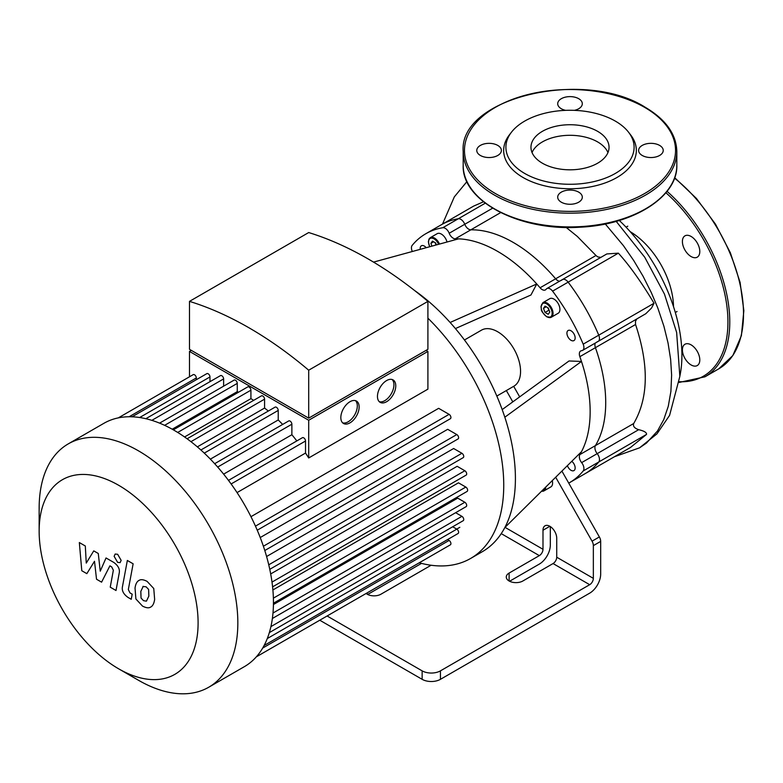 <?xml version="1.0" encoding="UTF-8"?>
<svg xmlns="http://www.w3.org/2000/svg" width="783" height="783" viewBox="0 0 783 783"><rect width="100%" height="100%" fill="white"/><g stroke="black" fill="none" stroke-linecap="round" stroke-linejoin="round"><path stroke-width="1.17" d="M492.624 208.19L464.769 224.271A6.47 3.739 -120 0 0 458.329 218.751A143.729 82.978 -120 0 0 441.377 224.731A143.729 82.978 60 0 1 458.329 218.751A6.47 3.739 60 0 1 464.769 224.271A6.47 3.739 -120 0 0 470.828 229.83A6.47 3.739 60 0 1 464.769 224.271L449.197 233.256A6.47 3.739 -120 0 0 455.266 238.815L470.828 229.83A130.781 75.501 60 0 1 555.646 278.797A130.781 75.501 -120 0 0 470.828 229.83L500.65 212.614M485.274 203.189L442.767 227.736A6.47 3.739 60 0 1 449.197 233.256M559.591 281.214A6.47 3.739 60 0 1 555.646 278.797A6.47 3.739 -120 0 0 559.591 281.214M618.364 253.163C634.915 271.339 649.41 295.592 654.05 303.246L598.76 335.173A6.47 3.739 60 0 1 598.143 341.408A6.47 3.739 -120 0 0 598.76 335.173L583.188 344.158A143.729 82.978 -120 0 0 552.583 291.139L568.145 282.154A6.47 3.739 -120 0 0 562.439 279.57A6.47 3.739 60 0 1 568.145 282.154A143.729 82.978 60 0 1 598.76 335.173A143.729 82.978 -120 0 0 568.145 282.154L618.364 253.163L606.835 253.937L562.439 279.57A6.47 3.739 60 0 0 561.705 280.245M583.188 344.158A6.47 3.739 60 0 1 582.572 350.392A6.47 3.739 60 0 1 581.632 350.686A6.47 3.739 -120 0 0 580.683 350.98A6.47 3.739 -120 0 0 579.851 356.666L595.413 347.672A6.47 3.739 60 0 1 595.295 343.052A6.47 3.739 -120 0 0 595.413 347.672A130.781 75.501 60 0 1 595.413 445.615A130.781 75.501 -120 0 0 595.413 347.672L635.551 324.505L635.473 321.353L636.716 319.131M597.194 453.641A6.47 3.739 60 0 1 595.413 445.615A6.47 3.739 -120 0 0 597.194 453.641A6.47 3.739 60 0 1 598.76 461.98A6.47 3.739 -120 0 0 597.194 453.641L581.632 462.626A6.47 3.739 60 0 1 583.188 470.965L598.76 461.98A143.729 82.978 60 0 1 585.097 473.666A143.729 82.978 -120 0 0 598.76 461.98L646.513 434.408C646.827 432.539 644.213 430.973 638.674 429.691L597.194 453.641M638.674 429.691C634.455 428.252 632.791 426.187 633.701 423.505L579.851 454.6A6.47 3.739 -120 0 0 581.632 462.626M600.845 257.392L597.683 256.883L595.98 255.503L540.084 287.782A6.47 3.739 -120 0 0 545.418 289.906A6.47 3.739 -120 0 0 546.143 289.23A6.47 3.739 60 0 1 546.877 288.555A6.47 3.739 60 0 1 552.583 291.139M327.098 615.986L422.135 670.855L422.135 679.321A12.949 7.478 0 0 0 440.447 679.321L589.687 593.152A15.543 8.975 -60 0 0 600.678 574.125L600.678 541.396A6.47 3.739 -120 0 0 599.367 536.942L568.742 483.101A143.729 82.978 -120 0 0 569.535 482.661A143.729 82.978 -120 0 0 583.188 470.965M550.322 526.567L550.322 545.046A15.543 8.975 -60 0 1 539.33 564.083L509.586 581.25M412.328 251.5A6.47 3.739 60 0 1 412.152 245.412A143.729 82.978 -120 0 1 425.815 233.716L473.666 206.086L483.493 201.799M442.767 227.736A143.729 82.978 -120 0 0 425.815 233.716M519.677 396.864L513.677 386.322A32.367 18.694 -120 0 0 513.854 386.225A32.367 18.694 -120 0 0 520.558 371.406A32.367 18.694 -120 0 0 506.435 338.824A32.367 18.694 -120 0 0 481.486 330.152L464.456 339.988M561.9 471.082L568.742 483.101M579.851 454.6A130.781 75.501 -120 0 0 581.485 451.703A130.781 75.501 -120 0 0 581.485 361.443A130.781 75.501 -120 0 0 579.851 356.666M502.187 409.587L569.035 360.963L581.485 361.443L504.82 417.212A159.908 92.325 -120 0 0 450.127 322.479A159.908 92.325 -120 0 0 414.393 290.366M540.084 287.782A130.781 75.501 -120 0 0 536.756 283.975L530.952 294.995L455.412 328.576M450.127 322.479L536.756 283.975A130.781 75.501 -120 0 0 458.593 238.844A130.781 75.501 -120 0 0 455.266 238.815M571.786 461.295A5.824 3.367 60 0 1 574.967 466.404A5.824 3.367 60 0 1 573.949 470.593A5.824 3.367 60 0 1 571.032 470.299A5.824 3.367 60 0 1 567.391 465.65M542.893 302.649L549.754 298.685A8.417 4.855 60 0 1 558.171 303.54A8.417 4.855 60 0 1 558.171 313.259L551.31 317.223A8.417 4.855 -120 0 0 551.31 307.513A8.417 4.855 -120 0 0 542.893 302.649L540.955 306.838C542.169 309.902 539.086 309.588 546.779 316.841L551.31 317.223A8.417 4.855 -120 0 1 547.102 316.812M571.032 340.302A5.824 3.367 60 0 1 567.235 335.163A5.824 3.367 60 0 1 568.125 330.495A5.824 3.367 60 0 1 573.949 333.861A5.824 3.367 60 0 1 573.949 340.585A5.824 3.367 60 0 1 571.032 340.302M439.498 244.071A8.417 4.855 -120 0 0 430.307 237.65L437.168 233.686A8.417 4.855 60 0 1 447.015 242.016M420.256 249.337A5.824 3.367 60 0 1 421.391 245.784A5.824 3.367 60 0 1 426.206 247.702M552.26 480.615A8.417 4.855 60 0 1 550.85 486.918L543.979 490.882A8.417 4.855 -120 0 0 545.731 487.085M549.813 312.035L548.227 314.286L545.056 312.456L543.471 308.375L545.056 306.114L548.227 307.944L549.813 312.035M549.284 310.675L547.66 307.621M545.056 312.456L548.717 310.342M543.471 308.375L546.221 306.789M431.952 246.136L430.885 243.366L432.47 241.115L435.642 242.945L436.405 244.913M435.074 242.613L436.004 245.02M430.885 243.366L433.625 241.781M522.848 580.996A9.709 5.608 180 0 1 512.268 582.209A9.709 5.608 180 0 1 506.268 577.032A9.709 5.608 180 0 1 509.116 573.068L539.33 555.627A5.178 2.995 120 0 0 542.991 549.284L542.991 530.248A9.709 5.608 60 0 1 545.007 525.804A9.709 5.608 60 0 1 552.485 528.408A9.709 5.608 60 0 1 556.723 538.175L556.723 557.212A5.178 2.995 -60 0 1 553.062 563.554L522.848 580.996M431.1 565.248L380.939 594.209A9.709 5.608 180 0 1 366.121 593.465M553.062 563.554L589.687 584.695L440.447 670.855A12.949 7.478 180 0 1 422.135 670.855M421.499 563.388L367.677 594.463M555.676 477.239L592.046 541.17A6.47 3.739 60 0 1 593.348 545.624L593.348 578.353L556.723 557.212M506.356 390.551L512.796 401.875M589.687 584.695A5.178 2.995 120 0 0 593.348 578.353M419.238 562.791A159.908 92.325 -120 0 0 470.622 558.455L482.289 551.712A159.908 92.325 -120 0 0 504.82 527.576A159.908 92.325 -120 0 0 515.41 478.511A159.908 92.325 -120 0 0 504.82 417.212M504.82 527.576L581.485 451.703M373.53 262.109L458.593 238.844M422.135 679.321L319.777 620.224M470.622 558.455A159.908 92.325 -120 0 0 503.743 485.254A159.908 92.325 -120 0 0 427.909 318.182M597.605 131.329A39.042 22.541 0 0 0 555.069 126.445A39.042 22.541 0 0 0 530.962 147.273A39.042 22.541 0 0 0 570.004 169.813A39.042 22.541 0 0 0 609.047 147.273A39.042 22.541 0 0 0 597.605 131.329M628.514 132.161L630.56 134.803A66.34 38.298 180 0 1 570.004 188.742A66.34 38.298 180 0 1 509.449 134.803L511.495 132.161A64.098 37.007 180 0 1 615.321 121.101A64.098 37.007 180 0 1 628.514 132.161A64.098 37.007 180 0 1 570.004 184.279A64.098 37.007 180 0 1 511.495 132.161M574.399 110.354A12.303 7.106 0 0 0 582.307 103.718A12.303 7.106 0 0 0 578.706 98.697A12.303 7.106 0 0 0 565.297 97.161A12.303 7.106 0 0 0 557.702 103.718A12.303 7.106 0 0 0 561.303 108.739A12.303 7.106 0 0 0 565.61 110.354M642.236 155.465A12.303 7.106 0 0 0 655.635 157.001A12.303 7.106 0 0 0 663.23 150.444A12.303 7.106 0 0 0 659.629 145.423A12.303 7.106 0 0 0 646.22 143.876A12.303 7.106 0 0 0 638.625 150.444A12.303 7.106 0 0 0 642.236 155.465M561.303 202.19A12.303 7.106 0 0 0 574.712 203.727A12.303 7.106 0 0 0 582.307 197.169A12.303 7.106 0 0 0 578.706 192.138A12.303 7.106 0 0 0 565.297 190.602A12.303 7.106 0 0 0 557.702 197.169A12.303 7.106 0 0 0 561.303 202.19M480.38 155.465A12.303 7.106 0 0 0 493.779 157.001A12.303 7.106 0 0 0 501.374 150.444A12.303 7.106 0 0 0 497.773 145.423A12.303 7.106 0 0 0 484.374 143.876A12.303 7.106 0 0 0 476.778 150.444A12.303 7.106 0 0 0 480.38 155.465M691.105 364.947A12.303 7.106 -120 0 0 697.252 365.563A12.303 7.106 -120 0 0 697.252 351.361A12.303 7.106 -120 0 0 684.949 344.256A12.303 7.106 -120 0 0 683.07 354.112A12.303 7.106 -120 0 0 691.105 364.947M699.796 251.529A12.303 7.106 -120 0 0 694.433 239.148A12.303 7.106 -120 0 0 684.949 235.859A12.303 7.106 -120 0 0 684.949 250.061A12.303 7.106 -120 0 0 697.252 257.167A12.303 7.106 -120 0 0 699.796 251.529M86.835 573.645L94.508 561.274L96.524 579.234L101.584 582.16L109.904 565.845L111.695 566.882L113.349 570.239L110.237 587.172L116.011 590.509L119.192 573.176C120.053 569.212 118.223 565.61 113.692 562.37L106.038 557.966L100.244 571.169L98.276 553.483L93.754 550.88L86.257 563.085L85.308 545.996L79.337 542.55L81.784 570.729L86.835 573.645M143.23 586.33L140.813 591.4L141.048 598.055L143.514 600.669L146.431 601.168L148.858 596.049L148.613 589.433L146.098 586.8L142.946 586.467M139.403 580.213C137.094 581.182 135.635 583.795 135.028 588.062L135.899 598.985L142.506 606.091C145.941 607.853 148.525 608.254 150.258 607.285C152.568 606.316 154.026 603.683 154.643 599.386L153.762 588.503L147.106 581.378C143.69 579.616 141.116 579.234 139.403 580.213L138.777 580.516M150.258 607.285L150.884 606.972M127.345 560.462L122.481 586.565C121.61 590.519 123.43 594.121 127.952 597.38L131.241 599.279L132.19 594.18L129.968 592.897L128.334 589.54L133.13 563.799L127.345 560.462M117.646 562.39L120.122 562.634L121.15 560.364L117.646 554.286L115.16 554.041L114.132 556.312L117.646 562.39M379.285 401.708A12.949 7.478 120 0 0 384.786 400.651A12.949 7.478 120 0 0 392.968 390.071A12.949 7.478 120 0 0 392.107 379.501M386.616 401.708A12.949 7.478 -60 0 1 380.137 402.345A12.949 7.478 -60 0 1 380.137 387.399A12.949 7.478 -60 0 1 393.086 379.921A12.949 7.478 -60 0 1 395.072 390.296A12.949 7.478 -60 0 1 386.616 401.708M342.66 422.849A12.949 7.478 120 0 0 348.161 421.792A12.949 7.478 120 0 0 356.343 411.222A12.949 7.478 120 0 0 355.482 400.651M349.991 422.849A12.949 7.478 -60 0 1 343.512 423.495A12.949 7.478 -60 0 1 343.512 408.54A12.949 7.478 -60 0 1 356.461 401.062A12.949 7.478 -60 0 1 358.448 411.437A12.949 7.478 -60 0 1 349.991 422.849M193.147 351.43L308.698 418.142L427.909 349.316L427.909 301.377L308.698 370.202L308.698 418.142L424.239 351.43M427.909 301.377A370.692 214.013 60 0 0 308.698 232.551L189.486 301.377L189.486 349.316L308.698 418.142M189.486 301.377A370.692 214.013 60 0 1 308.698 370.202M308.698 420.256L308.698 457.967L427.909 389.141L427.909 351.43L308.698 420.256L189.486 351.43L191.316 350.373M189.486 376.789L189.486 351.43M196.318 379.706L196.318 377.954A2.594 1.497 -120 0 0 195.192 375.341A2.594 1.497 -120 0 0 193.195 374.646L118.331 417.868M209.971 381.683L209.971 376.936A2.594 1.497 -120 0 0 208.836 374.323A2.594 1.497 -120 0 0 206.839 373.638L132.082 416.791M223.625 386.166L223.625 378.903A2.594 1.497 -120 0 0 222.489 376.3A2.594 1.497 -120 0 0 220.493 375.605L145.844 418.709M238.561 392.195A127.541 73.631 -120 0 0 237.269 391.637L237.269 383.396A2.594 1.497 -120 0 0 236.143 380.783A2.594 1.497 -120 0 0 234.146 380.098L159.595 423.133M253.672 400.348A127.541 73.631 -120 0 0 250.922 398.645L250.922 390.169A2.594 1.497 -120 0 0 249.797 387.556A2.594 1.497 -120 0 0 247.8 386.871L173.346 429.847M268.315 411.055A127.541 73.631 -120 0 0 264.576 408.051L264.576 399.154A2.594 1.497 -120 0 0 263.44 396.55A2.594 1.497 -120 0 0 261.453 395.855L187.108 438.774M282.663 424.435A127.541 73.631 -120 0 0 278.229 419.972L278.229 410.429A2.594 1.497 -120 0 0 277.094 407.826A2.594 1.497 -120 0 0 275.097 407.131L200.879 449.99M296.835 440.917A127.541 73.631 -120 0 0 291.873 434.731L291.873 424.22A2.594 1.497 -120 0 0 290.747 421.616A2.594 1.497 -120 0 0 288.751 420.921L214.659 463.693M308.698 457.967A127.541 73.631 -120 0 0 305.527 453.063L305.527 441.005A2.594 1.497 -120 0 0 304.401 438.392A2.594 1.497 -120 0 0 302.404 437.707L228.479 480.38M426.069 350.373L427.909 351.43M223.625 474.136L291.873 434.731M210.373 459.141L278.229 419.972M197.336 446.878L264.576 408.051M184.563 436.963L250.922 398.645M172.201 429.211L237.269 391.637M237.053 492.595L305.527 453.063M257.245 530.218L450.382 418.709A2.594 1.497 -120 0 0 450.783 416.634A2.594 1.497 -120 0 0 449.09 414.354L438.646 408.325L250.961 516.682M264.791 550.518L458.084 438.92A2.594 1.497 -120 0 0 458.486 436.845A2.594 1.497 -120 0 0 456.792 434.565L447.69 429.309L260.23 537.539M269.773 569.319L463.203 457.644A2.594 1.497 -120 0 0 463.605 455.569A2.594 1.497 -120 0 0 461.911 453.279L453.651 448.512L266.592 556.507M272.592 586.849L466.149 475.105A2.594 1.497 -120 0 0 466.541 473.02A2.594 1.497 -120 0 0 464.848 470.74L457.145 466.296L270.693 573.939M273.443 603.223L467.108 491.421A2.594 1.497 -120 0 0 467.5 489.346A2.594 1.497 -120 0 0 465.807 487.065L458.466 482.817L272.895 589.961M272.993 613.04L464.848 502.265L457.712 498.145L273.433 604.535M118.624 668.799L138.493 680.27A140.49 81.109 -120 0 0 208.738 687.229A140.49 81.109 -120 0 0 208.738 525.001A140.49 81.109 -120 0 0 68.248 443.892A140.49 81.109 -120 0 0 39.15 508.206L39.15 531.148A112.39 64.891 60 0 1 118.624 485.264A112.39 64.891 60 0 1 198.099 622.916A112.39 64.891 60 0 1 118.624 668.799A112.39 64.891 60 0 1 39.15 531.148M208.738 687.229L244.355 666.666A140.49 81.109 -120 0 0 256.413 656.751A140.49 81.109 -120 0 0 264.262 645.221A140.49 81.109 -120 0 0 269.469 632.175A140.49 81.109 -120 0 0 272.464 617.846A140.49 81.109 -120 0 0 273.443 602.352A140.49 81.109 -120 0 0 272.464 585.723A140.49 81.109 -120 0 0 269.469 567.939A140.49 81.109 -120 0 0 264.262 548.863A140.49 81.109 -120 0 0 256.413 528.28A140.49 81.109 -120 0 0 229.742 482.074A140.49 81.109 -120 0 0 215.834 464.985A140.49 81.109 -120 0 0 201.926 450.93A140.49 81.109 -120 0 0 188.018 439.449A140.49 81.109 -120 0 0 174.11 430.288A140.49 81.109 -120 0 0 160.202 423.388A140.49 81.109 -120 0 0 146.294 418.817A140.49 81.109 -120 0 0 132.386 416.81A140.49 81.109 -120 0 0 118.478 417.838A140.49 81.109 -120 0 0 103.865 423.329L68.248 443.892M452.682 526.773L456.792 529.142A2.594 1.497 60 0 1 458.486 531.422A2.594 1.497 60 0 1 458.084 533.497L264.125 645.486M455.618 512.699L461.911 516.34A2.594 1.497 60 0 1 463.605 518.62A2.594 1.497 60 0 1 463.203 520.695L269.342 632.615M464.848 502.265A2.594 1.497 60 0 1 466.541 504.555A2.594 1.497 60 0 1 466.149 506.63L272.376 618.492M256.305 656.859L424.2 559.933A2.594 1.497 -120 0 0 424.22 559.914M447.563 539.575L449.09 540.456A2.594 1.497 60 0 1 450.783 542.736A2.594 1.497 60 0 1 450.382 544.811L256.315 656.859M582.572 350.392L598.143 341.408A6.47 3.739 60 0 1 597.194 341.701M595.98 255.503L577.355 236.476L566.158 227.422M654.05 303.246L651.534 308.042L645.789 313.729L598.143 341.408M633.701 423.505C648.481 398.175 649.097 365.172 635.551 324.505M569.535 482.661L630.53 447.445L646.513 434.408M607.951 152.558A39.042 22.541 0 0 0 580.575 136.144A39.042 22.541 0 0 0 542.394 141.909A39.042 22.541 0 0 0 532.048 152.558M619.294 220.463A126.738 73.171 60 0 1 679.869 376.104M630.207 231.67A62.219 35.92 60 0 1 673.507 306.662M541.582 491.186A8.417 4.855 -120 0 0 543.979 490.882L541.503 491.274M544.733 488.073A7.771 4.483 60 0 1 541.826 490.951M546.642 316.547A7.771 4.483 60 0 1 541.885 304.284A7.771 4.483 60 0 1 551.398 309.774A7.771 4.483 60 0 1 546.642 316.547M429.789 246.723A7.771 4.483 60 0 1 430.797 238.208A7.771 4.483 60 0 1 438.617 244.306M509.116 580.996L509.116 573.068M367.198 594.209L367.198 592.839M549.862 526.284L542.991 530.248M501.237 533.624L539.33 555.627M542.991 549.284L505.035 527.36M440.447 679.321L440.447 670.855M593.348 545.624L600.678 541.396M599.367 536.942L592.046 541.17M644.624 107.359A105.529 60.927 0 0 0 468.068 134.676A105.529 60.927 0 0 0 597.312 209.296A105.529 60.927 0 0 0 644.624 107.359M676.825 151.501A106.821 61.671 180 0 1 570.004 213.172A106.821 61.671 180 0 1 463.184 151.501L463.184 165.242A106.821 61.671 0 0 0 570.004 226.913A106.821 61.671 0 0 0 676.825 165.242L676.825 151.501C676.316 134.187 665.804 119.447 645.27 107.3C584.108 68.15 458.642 97.767 463.184 151.501M674.525 178.123A119.77 69.149 60 0 1 739.739 283.025A119.77 69.149 60 0 1 718.696 368.881L732.819 355.58L741.384 335.682L743.85 310.685L740.092 282.379L730.392 252.821L715.486 224.163L696.459 198.491L674.682 177.672M667.047 191.316A119.77 69.149 60 0 1 704.964 376.809L718.696 368.881M665.893 192.726A118.478 68.405 60 0 1 727.632 313.552A118.478 68.405 60 0 1 679.331 381.712M217.674 467.06L291.873 424.22M204.275 453.122L278.229 410.429M190.944 441.671L264.576 399.154M177.702 432.441L250.922 390.169M164.626 425.335L237.269 383.396M151.843 420.354L223.625 378.903M139.677 417.515L209.971 376.936M267.287 638.556L456.792 529.142M270.918 626.606L461.911 516.34M273.384 598.153L465.807 487.065M272.014 582.082L464.848 470.74M268.755 564.797L461.911 453.279M263.382 546.231L456.792 434.565M255.464 526.137L449.09 414.354M231.112 483.963L305.527 441.005M129.117 416.752L196.318 377.954M262.677 648.079L449.09 540.456M605.288 223.987L623.434 245.666L633.741 260.563L643.097 276.291L651.329 292.636L657.524 307.318A151.05 87.207 -120 0 1 658.004 308.571L663.915 326.247L668.046 343.003L670.63 359.368L671.628 375.106L670.904 391.343L668.281 406.26L663.769 419.571L657.466 431.032L646.455 443.07L639.574 447.817L614.381 456.763M546.877 288.555L562.439 279.57M430.307 237.65L428.986 239.03L428.37 241.839L429.671 246.762M513.854 386.225L496.823 396.051M463.184 165.242C461.588 201.123 519.843 231.425 579.929 227.197C633.055 224.966 677.872 196.827 676.825 165.242M679.243 382.427L704.964 376.809M456.724 529.102L459.817 527.311M466.922 181.607L454.346 196.846L442.522 224.065M616.201 221.364L644.752 257.264L664.464 294.095L676.629 332.403L679.85 376.369L669.592 415.362L656.917 433.89L639.574 447.817M675.318 312.515L677.041 311.517M626.048 227.178L627.77 226.189"/></g></svg>
